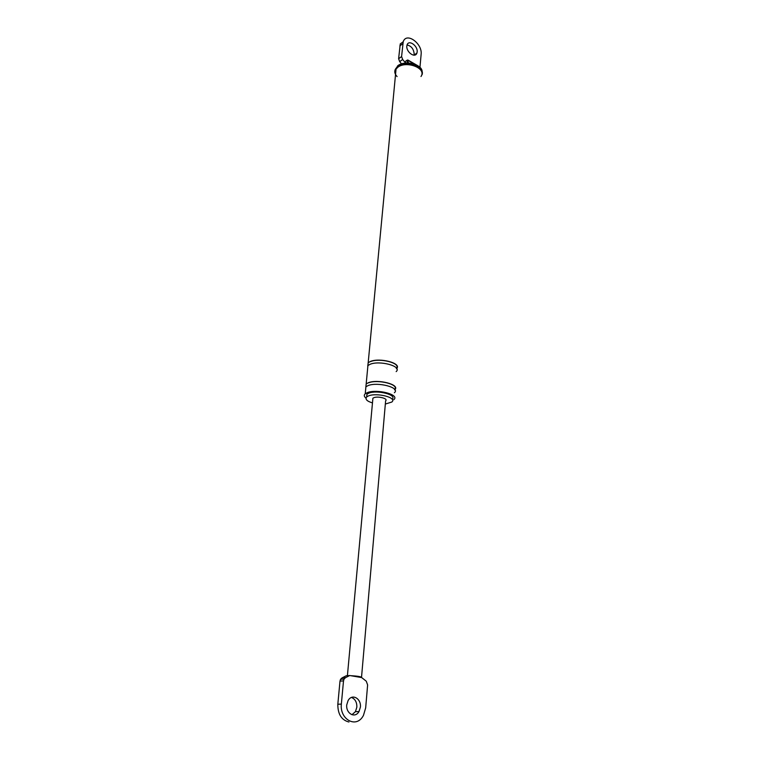 <?xml version="1.0" encoding="UTF-8"?>
<svg xmlns="http://www.w3.org/2000/svg" width="760" height="760" viewBox="0 0 760 760"><rect width="100%" height="100%" fill="white"/><g stroke="black" fill="none" stroke-linecap="round" stroke-linejoin="round"><path stroke-width="1.14" d="M344.062 679.069L340.537 679.317L342.01 677.91L345.524 677.663L344.062 679.069L343.51 680.884L341.354 704.102C339.558 719.378 356.497 729.077 363.46 715.369L365.674 707.864L367.622 684.94L366.272 681.207L361.703 677.587C361.532 676.713 357.865 676.077 350.683 675.688L361.703 677.587M340.537 679.317L339.995 681.112L343.51 680.884M345.524 677.663L349.724 675.526L350.683 675.688M342.01 677.91L346.199 675.783L349.724 675.526M348.945 722C341.487 720.091 337.782 714.172 337.82 704.244L339.995 681.112M361.541 677.112L385.615 400.815C388.455 398.563 378.072 395.969 373.863 397.68L372.903 398.212L372.77 399.674M346.731 704.928C345.772 713.298 354.91 718.894 358.995 711.559L360.411 707.047C361.351 698.668 352.155 693.091 348.07 700.615L346.731 704.928M351.956 714.713L355.423 711.673L356.839 707.18C356.972 702.297 355.205 699.058 351.528 697.452M385.329 404.054L391.827 402.03C397.442 397.594 376.874 392.454 368.581 395.865L366.728 396.891C364.942 399.209 366.861 401.223 372.466 402.904M407.027 62.976L407.559 60.809L406.866 60.334L405.697 61.17L405.365 63.07M400.273 43.842L398.61 58.719L399.693 61.627L402.667 59.489L405.536 62.947M399.693 61.627L401.527 63.84M419.947 67.421L421.144 54.15C422.437 43.643 406.581 31.806 403.227 41.657L401.584 56.572L402.667 59.489M406.828 46.037C406.077 52.032 415.122 58.653 416.917 53.067L417.164 51.889C417.905 45.923 408.861 39.282 407.065 44.916L406.828 46.037M413.953 55.157L414.181 54.026C413.687 48.963 411.312 45.942 407.046 44.963M393.803 399.674C400.206 394.582 376.77 388.712 367.337 392.635L365.237 393.803C363.784 395.105 364.012 396.53 365.921 398.078M392.131 399.266C397.452 394.772 377.036 389.747 368.828 393.148L366.976 394.174L366.615 396.986M394.392 392.72C400.776 387.552 377.416 381.624 368.001 385.624L365.902 386.802L365.588 390.184M394.649 389.87C400.957 384.665 377.653 378.755 368.267 382.764L366.177 383.952L365.807 387.296M394.506 389.633C400.016 384.512 377.53 379.022 368.534 382.859M396.169 371.602C402.524 366.197 379.363 360.135 369.997 364.334L367.916 365.57L367.584 369.084M396.483 368.733C402.534 363.28 379.534 357.333 370.262 361.522L368.182 362.767L367.755 366.168M396.349 368.476C401.565 363.118 379.401 357.618 370.538 361.617M422.132 72.019C422.712 64.296 405.127 60.059 398.031 65.55L395.2 69.578M395.152 71.184L395.675 72.922M420.992 76.504C426.93 68.219 406.562 60.505 397.974 67.136L396.045 69.065L395.551 74.252M422.151 74.518C424.726 66.186 405.536 60.629 397.708 66.671L397.204 67.051C394.012 69.929 393.974 73.103 397.081 76.579M337.82 704.244L341.354 704.102M398.61 58.719L401.584 56.572M407.55 59.992L413.839 63.954M407.559 60.809L408.196 60.8L408.044 62.462L409.089 63.042M407.417 62.472L407.873 62.976M399.817 45.923L402.772 43.738M372.903 398.212L347.405 675.688M355.423 711.673L358.995 711.559M417.544 65.578L408.053 60.106L405.707 61.094M403.18 41.791L400.226 43.975M413.991 55.157L416.917 53.067M366.976 394.174L366.728 396.891M365.902 386.802L365.237 393.803M396.045 69.065L368.182 362.767M397.537 65.93L397.204 67.051M367.916 365.57L366.177 383.952"/></g></svg>
